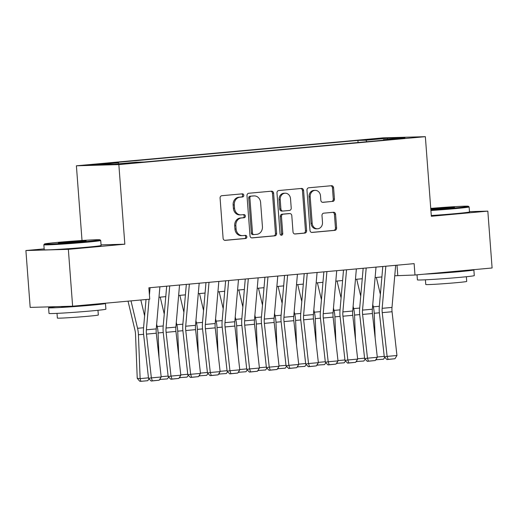 <?xml version="1.0" encoding="UTF-8"?>
<svg xmlns="http://www.w3.org/2000/svg" width="518" height="518" viewBox="0 0 518 518"><rect width="100%" height="100%" fill="white"/><g stroke="black" fill="none" stroke-linecap="round" stroke-linejoin="round"><path stroke-width="0.78" d="M243.81 195.28A1.567 1.353 88.4 0 0 242.34 193.842L221.846 195.707A2.24 1.936 88.4 0 0 220.085 198.116L223.109 238.299A2.24 1.936 88.4 0 0 225.207 240.358L245.694 238.487A1.567 1.353 88.4 0 0 245.461 235.366L242.812 235.606A7.168 6.197 88.4 0 1 242.476 235.625A7.168 6.197 88.4 0 1 236.104 229.021L235.852 225.673A7.168 6.197 88.4 0 1 241.485 217.968L244.133 217.728A1.567 1.353 88.4 0 0 243.9 214.601L241.252 214.84A7.168 6.197 88.4 0 1 240.915 214.866A7.168 6.197 88.4 0 1 234.537 208.262L234.291 204.914A7.168 6.197 88.4 0 1 239.925 197.209L242.573 196.963A1.567 1.353 88.4 0 0 243.81 195.28M240.915 214.866L239.769 214.899A7.168 6.197 88.4 0 1 233.391 208.294L233.139 204.947A7.168 6.197 88.4 0 1 238.779 197.241L241.427 196.995A1.567 1.353 88.4 0 0 241.602 193.907M224.715 240.326L244.548 238.52A1.567 1.353 88.4 0 0 244.723 235.431M242.476 235.625L241.33 235.658A7.168 6.197 88.4 0 1 234.952 229.053L234.706 225.706A7.168 6.197 88.4 0 1 240.339 218L242.987 217.761A1.567 1.353 88.4 0 0 243.162 214.672M370.053 139.225L366.446 139.666L370.111 139.562L381.008 138.571L370.053 139.225M332.673 201.457A2.24 1.936 88.4 0 0 334.434 199.048L333.586 187.775A2.24 1.936 88.4 0 0 331.488 185.716L308.728 187.794A2.24 1.936 88.4 0 0 306.967 190.203L309.991 230.38A2.24 1.936 88.4 0 0 312.089 232.44L334.842 230.368A2.24 1.936 88.4 0 0 336.603 227.959L335.58 214.342A2.24 1.936 88.4 0 0 333.482 212.283L323.744 213.17A2.24 1.936 88.4 0 0 321.982 215.579L322.494 222.332A5.989 5.18 88.4 0 1 317.502 228.794A5.989 5.18 88.4 0 1 312.173 223.271L310.185 196.821A5.989 5.18 88.4 0 1 315.177 190.359A5.989 5.18 88.4 0 1 320.506 195.882L320.836 200.285A2.24 1.936 88.4 0 0 322.934 202.344L331.52 201.489A2.24 1.936 88.4 0 0 333.281 199.08L332.433 187.807A2.24 1.936 88.4 0 0 330.827 185.781M431.339 216.271L487.826 211.124L492.1 267.987L414.983 275.013L414.128 263.636L148.886 287.807L149.741 299.177L72.624 306.203L68.35 249.346L124.832 244.198L118.849 164.594L425.356 136.674L431.339 216.271M273.608 193.24A2.24 1.936 88.4 0 0 271.51 191.181L248.75 193.259A2.24 1.936 88.4 0 0 246.989 195.662L250.013 235.845A2.24 1.936 88.4 0 0 252.111 237.904L274.864 235.832A2.24 1.936 88.4 0 0 276.625 233.424L273.608 193.24L272.455 193.272A2.24 1.936 88.4 0 0 270.849 191.246M278.742 190.527L301.495 188.448A2.24 1.936 88.4 0 1 303.593 190.507L306.617 230.691A2.24 1.936 88.4 0 1 304.856 233.1L295.118 233.987A2.24 1.936 88.4 0 1 293.02 231.928L291.796 215.63A2.24 1.936 88.4 0 0 289.698 213.578L283.236 214.167A2.24 1.936 88.4 0 0 281.475 216.576L282.75 233.54A1.567 1.353 88.4 0 1 280.05 233.786L276.981 192.936A2.24 1.936 88.4 0 1 278.742 190.527M100.052 164.277L107.873 163.455L104.325 163.552L89.446 164.905L100.052 164.277M118.849 164.594L76.399 165.799L382.906 137.872L425.356 136.674M358.067 142.521L357.906 140.43L110.347 162.982L118.376 162.756L118.991 163.798M357.906 140.43L365.941 140.203L387.548 138.235L404.992 137.743L383.378 139.711L391.407 139.484L143.849 162.037L135.813 162.263L114.206 164.232L96.762 164.724L118.376 162.756M44.16 248.88L25.9 250.544L68.35 249.346M25.9 250.544L30.174 307.401L72.624 306.203M487.826 211.124L469.476 211.648M82.019 240.488L76.399 165.799M394.755 275.77L414.983 275.013M158.981 297.254L165.773 296.633M178.626 295.461L185.425 294.846M198.277 293.674L205.07 293.052M217.923 291.88L224.715 291.265M237.574 290.093L244.366 289.471M257.219 288.306L264.012 287.684M276.865 286.512L283.663 285.897M296.516 284.725L303.308 284.104M316.161 282.932L322.954 282.316M335.806 281.144L342.605 280.523M355.458 279.351L362.25 278.736M375.103 277.564L381.902 276.942M397.002 265.197L397.772 275.498M383.378 139.711L383.152 140.236M366.828 141.725L365.941 140.203M387.548 138.235L387.25 139.355M124.832 244.198L101.062 244.872M251.619 237.879L273.718 235.865A2.24 1.936 88.4 0 0 275.479 233.456L272.455 193.272M251.107 196.186A1.567 1.353 88.4 0 0 249.877 197.876L252.525 233.145A1.567 1.353 88.4 0 0 253.995 234.583L256.792 234.33A7.168 6.197 88.4 0 0 262.425 226.625L260.612 202.512A7.168 6.197 88.4 0 0 254.241 195.914A7.168 6.197 88.4 0 0 253.904 195.934L249.961 196.218A1.567 1.353 88.4 0 0 248.731 197.908L249.877 197.876M253.852 234.589L252.849 234.622A1.567 1.353 88.4 0 1 251.379 233.178L248.731 197.908M254.241 195.914L253.095 195.946A7.168 6.197 88.4 0 0 252.758 195.966L253.904 195.934M249.961 196.218L252.758 195.966M294.625 233.961L303.71 233.132A2.24 1.936 88.4 0 0 305.471 230.724L302.447 190.54A2.24 1.936 88.4 0 0 300.841 188.513M288.759 213.604A2.24 1.936 88.4 0 0 288.552 213.61L282.09 214.199A2.24 1.936 88.4 0 0 280.329 216.608L281.604 233.573L282.75 233.54M280.866 235.101A1.567 1.353 88.4 0 0 281.604 233.573M290.52 198.724A5.989 5.18 88.4 0 0 285.191 193.201A5.989 5.18 88.4 0 0 280.206 199.663L280.905 208.981A2.24 1.936 88.4 0 0 283.003 211.04L289.465 210.45A2.24 1.936 88.4 0 0 291.226 208.042L290.52 198.724M285.191 193.201L284.045 193.24A5.989 5.18 88.4 0 0 279.06 199.695L280.206 199.663M281.857 211.072A2.24 1.936 88.4 0 1 279.759 209.013L279.06 199.695M322.442 202.318L331.52 201.489M315.177 190.359L314.025 190.391A5.989 5.18 88.4 0 0 309.039 196.853L310.185 196.821M317.502 228.794L316.356 228.826A5.989 5.18 88.4 0 1 311.027 223.303L309.039 196.853M311.596 232.414L333.696 230.4A2.24 1.936 88.4 0 0 335.457 227.991L334.434 214.374A2.24 1.936 88.4 0 0 332.828 212.341M128.03 301.152L134.952 330.121A11.409 5.73 84.8 0 1 135.535 334.427L137.231 378.282L140.125 378.613L138.429 334.757A17.113 8.592 -95.2 0 0 137.548 328.302L131.002 300.887M144.613 315.844L140.825 299.987M149.061 378.904L147.721 380.704L140.844 381.326L139.685 381.196L137.231 378.282M140.844 381.326L140.125 378.613L148.472 377.849M159.887 286.804L156.229 328.904A11.409 5.73 -95.2 0 0 156.287 333.223L161.182 376.987L151.36 377.881L152.311 380.84L151.178 381.034L159.188 380.212L152.311 380.84M149.061 299.236L146.4 329.798A11.409 5.73 -95.2 0 0 146.464 334.116L151.36 377.881L148.53 378.373L143.635 334.609A17.113 8.592 84.8 0 1 143.544 328.134L146.031 299.514M150.065 287.697L149.43 295.033M148.53 378.373L151.178 381.034M159.188 380.212L161.182 376.987M58.243 242.327A27.836 0.758 -4.3 0 0 44.49 243.997A27.836 0.758 -4.3 0 0 58.12 243.648A27.836 0.758 -4.3 0 0 86.234 241.537A27.836 0.758 -4.3 0 0 99.98 239.828A27.836 0.758 -4.3 0 0 58.243 242.327M99.98 239.828L100.719 240.456A28.522 0.777 175.7 0 1 100.732 240.475A28.522 0.777 175.7 0 1 86.629 242.21A28.522 0.777 175.7 0 1 58.158 244.354A28.522 0.777 175.7 0 1 43.849 244.755A28.522 0.777 175.7 0 1 43.862 244.729L44.49 243.997M65.242 242.133A13.915 0.376 175.7 0 1 79.299 241.077A13.915 0.376 175.7 0 1 86.111 240.896A13.915 0.376 175.7 0 1 79.235 241.731A13.915 0.376 175.7 0 1 58.366 242.987A13.915 0.376 175.7 0 1 65.242 242.133M77.357 241.9A13.235 0.363 -4.3 0 0 67.172 242.664M104.04 303.341A28.522 0.777 175.7 0 1 105.465 303.477L105.892 309.162A28.522 0.777 175.7 0 1 91.796 310.891A28.522 0.777 175.7 0 1 63.319 313.034A28.522 0.777 175.7 0 1 49.016 313.435L48.588 307.75A28.522 0.777 175.7 0 1 55.95 306.675M105.465 303.477A28.522 0.777 175.7 0 1 91.369 305.206A28.522 0.777 175.7 0 1 62.892 307.349A28.522 0.777 175.7 0 1 48.588 307.75M97.973 310.295L98.323 314.989A20.532 0.557 175.7 0 1 88.17 316.239A20.532 0.557 175.7 0 1 67.67 317.78A20.532 0.557 175.7 0 1 57.368 318.071L57.019 313.377M100.732 240.475L101.107 245.48A28.522 0.777 175.7 0 1 87.005 247.209A28.522 0.777 175.7 0 1 58.534 249.352A28.522 0.777 175.7 0 1 44.224 249.754L43.849 244.755M92.495 304.39L92.495 304.448A15.514 0.421 175.7 0 1 84.829 305.393A15.514 0.421 175.7 0 1 69.334 306.559A15.514 0.421 175.7 0 1 61.558 306.779L61.538 306.514M430.853 209.816A27.836 0.758 -4.3 0 0 454.629 207.971A27.836 0.758 -4.3 0 0 468.376 206.261A27.836 0.758 -4.3 0 0 430.743 208.404M468.376 206.261L469.107 206.889A28.522 0.777 175.7 0 1 469.12 206.909A28.522 0.777 175.7 0 1 455.024 208.644A28.522 0.777 175.7 0 1 430.905 210.515M430.782 208.838A13.915 0.376 175.7 0 1 433.631 208.566A13.915 0.376 175.7 0 1 447.694 207.511A13.915 0.376 175.7 0 1 454.506 207.336A13.915 0.376 175.7 0 1 447.63 208.171A13.915 0.376 175.7 0 1 430.821 209.376M445.752 208.333A13.235 0.363 -4.3 0 0 435.56 209.104M472.435 269.774A28.522 0.777 175.7 0 1 473.86 269.91L474.287 275.595A28.522 0.777 175.7 0 1 460.185 277.331A28.522 0.777 175.7 0 1 431.714 279.474A28.522 0.777 175.7 0 1 417.411 279.875L417.029 274.825M473.86 269.91A28.522 0.777 175.7 0 1 459.757 271.646A28.522 0.777 175.7 0 1 424.404 274.151M466.362 276.735L466.718 281.429A20.532 0.557 175.7 0 1 456.565 282.673A20.532 0.557 175.7 0 1 436.065 284.214A20.532 0.557 175.7 0 1 425.764 284.505L425.414 279.811M469.12 206.909L469.496 211.914A28.522 0.777 175.7 0 1 455.4 213.649A28.522 0.777 175.7 0 1 431.28 215.52M460.884 270.83L460.89 270.888A15.514 0.421 175.7 0 1 453.224 271.827A15.514 0.421 175.7 0 1 436.085 273.09M159.032 357.789L158.074 332.964A17.113 8.592 -95.2 0 0 157.2 326.515L156.637 324.171M164.258 314.057L160.217 297.138M168.706 377.117L167.366 378.911L159.661 379.441M161.15 376.696L168.117 376.062M160.489 379.539L160.224 378.535M178.684 356.002L177.726 331.177A17.113 8.592 -95.2 0 0 176.845 324.721L176.288 322.384M183.909 312.263L179.863 295.351M188.358 375.323L187.017 377.123L179.312 377.654M180.795 374.902L187.762 374.268M180.141 377.751L179.875 376.741M198.329 354.215L197.371 329.383A17.113 8.592 -95.2 0 0 196.49 322.934L195.934 320.597M203.555 310.476L199.514 293.564M208.003 373.536L206.663 375.33L198.957 375.867M200.447 373.115L207.414 372.481M199.786 375.958L199.521 374.954M217.981 352.421L217.016 327.596A17.113 8.592 -95.2 0 0 216.142 321.141L215.579 318.803M223.2 308.683L219.159 291.77M227.648 371.749L226.314 373.543L218.609 374.074M220.092 371.322L227.059 370.687M219.438 374.171L219.166 373.161M179.539 285.01L175.874 327.117A11.409 5.73 -95.2 0 0 175.939 331.429L180.827 375.194L171.005 376.094L171.957 379.053L170.83 379.247L178.833 378.425L171.957 379.053M169.716 285.91L166.051 328.011A11.409 5.73 -95.2 0 0 166.11 332.329L171.005 376.094L168.175 376.58L163.28 332.821A17.113 8.592 84.8 0 1 163.189 326.346L166.686 286.182M168.175 376.58L170.83 379.247M178.833 378.425L180.827 375.194M199.184 283.223L195.519 325.323A11.409 5.73 -95.2 0 0 195.584 329.642L200.479 373.407L190.65 374.3L191.608 377.259L190.475 377.454L198.485 376.631L191.608 377.259M189.361 284.117L185.697 326.223A11.409 5.73 -95.2 0 0 185.761 330.536L190.65 374.3L187.82 374.792L182.932 331.028A17.113 8.592 84.8 0 1 182.835 324.553L186.331 284.395M187.82 374.792L190.475 377.454M198.485 376.631L200.479 373.407M218.836 281.429L215.171 323.536A11.409 5.73 -95.2 0 0 215.229 327.855L220.124 371.613L210.302 372.513L211.253 375.472L210.12 375.667L218.13 374.844L211.253 375.472M209.007 282.329L205.348 324.43A11.409 5.73 -95.2 0 0 205.406 328.749L210.302 372.513L207.472 372.999L202.577 329.241A17.113 8.592 84.8 0 1 202.486 322.766L205.976 282.601M207.472 372.999L210.12 375.667M218.13 374.844L220.124 371.613M238.481 279.642L234.816 321.743A11.409 5.73 -95.2 0 0 234.881 326.062L239.769 369.826L229.947 370.72L230.905 373.679L229.772 373.879L237.781 373.051L230.905 373.679M228.658 280.536L224.993 322.643A11.409 5.73 -95.2 0 0 225.058 326.955L229.947 370.72L227.117 371.212L222.228 327.447A17.113 8.592 84.8 0 1 222.131 320.972L225.628 280.814M227.117 371.212L229.772 373.879M237.781 373.051L239.769 369.826M237.626 350.634L236.668 325.803A17.113 8.592 -95.2 0 0 235.787 319.353L235.23 317.016M242.851 306.896L238.811 289.983M247.3 369.956L245.959 371.749L238.254 372.287M239.737 369.535L246.71 368.9M239.083 372.377L238.817 371.374M258.126 277.849L254.467 319.956A11.409 5.73 -95.2 0 0 254.526 324.274L259.421 368.039L249.598 368.933L250.55 371.892L249.417 372.086L257.427 371.264L250.55 371.892M248.303 278.749L244.638 320.849A11.409 5.73 -95.2 0 0 244.703 325.168L249.598 368.933L246.769 369.425L241.874 325.66A17.113 8.592 84.8 0 1 241.783 319.185L245.273 279.021M246.769 369.425L249.417 372.086M257.427 371.264L259.421 368.039M257.271 348.841L256.313 324.015A17.113 8.592 -95.2 0 0 255.432 317.56L254.875 315.222M262.496 305.108L258.456 288.189M266.945 368.168L265.604 369.962L257.899 370.493M259.389 367.741L266.356 367.107M258.728 370.59L258.463 369.587M277.777 276.062L274.113 318.162A11.409 5.73 -95.2 0 0 274.177 322.481L279.066 366.245L269.243 367.139L270.195 370.098L269.062 370.299L277.072 369.47L270.195 370.098M267.955 276.955L264.29 319.062A11.409 5.73 -95.2 0 0 264.348 323.374L269.243 367.139L266.414 367.631L261.519 323.867A17.113 8.592 84.8 0 1 261.428 317.392L264.925 277.234M266.414 367.631L269.062 370.299M277.072 369.47L279.066 366.245M276.923 347.054L275.964 322.228A17.113 8.592 -95.2 0 0 275.084 315.773L274.527 313.435M282.142 303.315L278.101 286.402M286.59 366.375L285.256 368.175L277.551 368.706M279.034 365.954L286.001 365.32M278.38 368.797L278.114 367.793M297.423 274.275L293.758 316.375A11.409 5.73 -95.2 0 0 293.823 320.694L298.718 364.458L288.889 365.352L289.847 368.311L288.714 368.505L296.723 367.683L289.847 368.311M287.6 275.168L283.935 317.269A11.409 5.73 -95.2 0 0 284 321.587L288.889 365.352L286.059 365.844L281.17 322.079A17.113 8.592 84.8 0 1 281.073 315.604L284.57 275.44M286.059 365.844L288.714 368.505M296.723 367.683L298.718 364.458M296.568 345.26L295.61 320.435A17.113 8.592 -95.2 0 0 294.729 313.979L294.172 311.642M301.793 301.528L297.753 284.609M306.242 364.588L304.901 366.381L297.196 366.912M298.685 364.167L305.652 363.526M298.025 367.009L297.759 366.006M317.074 272.481L313.409 314.588A11.409 5.73 -95.2 0 0 313.468 318.9L318.363 362.665L308.54 363.558L309.492 366.517L308.359 366.718L316.368 365.896L309.492 366.517M307.245 273.374L303.587 315.481A11.409 5.73 -95.2 0 0 303.645 319.794L308.54 363.558L305.711 364.05L300.816 320.286A17.113 8.592 84.8 0 1 300.725 313.811L304.215 273.653M305.711 364.05L308.359 366.718M316.368 365.896L318.363 362.665M316.22 343.473L315.255 318.648A17.113 8.592 -95.2 0 0 314.381 312.192L313.817 309.855M321.438 299.734L317.398 282.822M325.887 362.794L324.546 364.594L316.841 365.125M318.33 362.373L325.298 361.739M317.67 365.216L317.404 364.212M335.865 341.679L334.906 316.854A17.113 8.592 -95.2 0 0 334.026 310.405L333.469 308.061M341.09 297.947L337.05 281.028M345.538 361.007L344.198 362.801L336.493 363.332M337.976 360.586L344.943 359.952M337.322 363.429L337.056 362.425M355.51 339.892L354.552 315.067A17.113 8.592 -95.2 0 0 353.671 308.611L353.114 306.274M360.735 296.154L356.695 279.241M365.184 359.214L363.843 361.014L356.138 361.545M357.627 358.793L364.594 358.158M356.967 361.635L356.701 360.632M375.161 338.099L374.197 313.273A17.113 8.592 -95.2 0 0 373.323 306.824L372.759 304.48M380.38 294.366L376.34 277.447M384.829 357.426L383.495 359.22L375.79 359.751M377.272 357.006L384.239 356.371M376.618 359.848L376.346 358.844M336.719 270.694L333.055 312.794A11.409 5.73 -95.2 0 0 333.119 317.113L338.008 360.878L328.185 361.771L329.137 364.73L328.011 364.925L336.014 364.102L329.137 364.73M326.897 271.587L323.232 313.688A11.409 5.73 -95.2 0 0 323.297 318.007L328.185 361.771L325.356 362.263L320.467 318.499A17.113 8.592 84.8 0 1 320.37 312.024L323.867 271.866M325.356 362.263L328.011 364.925M336.014 364.102L338.008 360.878M356.365 268.9L352.706 311.007A11.409 5.73 -95.2 0 0 352.764 315.32L357.66 359.084L347.837 359.978L348.789 362.937L347.656 363.137L355.665 362.315L348.789 362.937M346.542 269.794L342.877 311.901A11.409 5.73 -95.2 0 0 342.942 316.22L347.837 359.978L345.001 360.47L340.112 316.705A17.113 8.592 84.8 0 1 340.015 310.23L343.512 270.072M345.001 360.47L347.656 363.137M355.665 362.315L357.66 359.084M376.016 267.113L372.351 309.214A11.409 5.73 -95.2 0 0 372.416 313.532L377.305 357.297L367.482 358.191L368.434 361.15L367.301 361.344L375.31 360.522L368.434 361.15M366.194 268.007L362.529 310.107A11.409 5.73 -95.2 0 0 362.587 314.426L367.482 358.191L364.653 358.683L359.757 314.918A17.113 8.592 84.8 0 1 359.667 308.443L363.163 268.285M364.653 358.683L367.301 361.344M375.31 360.522L377.305 357.297M395.661 265.32L391.996 307.427A11.409 5.73 -95.2 0 0 392.061 311.739L396.95 355.503L387.127 356.403L388.086 359.362L386.952 359.557L394.962 358.734L388.086 359.362M385.839 266.22L382.174 308.32A11.409 5.73 -95.2 0 0 382.239 312.639L387.127 356.403L384.298 356.889L379.409 313.125A17.113 8.592 84.8 0 1 379.312 306.65L382.808 266.492M384.298 356.889L386.952 359.557M394.962 358.734L396.95 355.503M92.968 164.808L92.942 164.478M97.293 164.51L97.261 164.083M238.779 197.241L239.925 197.209M233.139 204.947L234.291 204.914M233.391 208.294L234.537 208.262M242.987 217.761L244.133 217.728M240.339 218L241.485 217.968M234.706 225.706L235.852 225.673M234.952 229.053L236.104 229.021M244.548 238.52L245.694 238.487M241.427 196.995L242.573 196.963M275.479 233.456L276.625 233.424M273.718 235.865L274.864 235.832M251.379 233.178L252.525 233.145M302.447 190.54L303.593 190.507M305.471 230.724L306.617 230.691M303.71 233.132L304.856 233.1M288.552 213.61L289.698 213.578M282.09 214.199L283.236 214.167M280.329 216.608L281.475 216.576M279.759 209.013L280.905 208.981M311.027 223.303L312.173 223.271M334.434 214.374L335.58 214.342M335.457 227.991L336.603 227.959M333.696 230.4L334.842 230.368M332.433 187.807L333.586 187.775M333.281 199.08L334.434 199.048M138.429 334.757L143.603 334.285M137.548 328.302L143.577 327.752M156.229 328.904L146.4 329.798M156.287 333.223L146.464 334.116M158.074 332.964L163.248 332.491M157.2 326.515L163.222 325.964M177.726 331.177L182.893 330.704M176.845 324.721L182.867 324.171M197.371 329.383L202.544 328.917M196.49 322.934L202.519 322.384M217.016 327.596L222.19 327.123M216.142 321.141L222.164 320.597M175.874 327.117L166.051 328.011M175.939 331.429L166.11 332.329M195.519 325.323L185.697 326.223M195.584 329.642L185.761 330.536M215.171 323.536L205.348 324.43M215.229 327.855L205.406 328.749M234.816 321.743L224.993 322.643M234.881 326.062L225.058 326.955M236.668 325.803L241.841 325.336M235.787 319.353L241.815 318.803M254.467 319.956L244.638 320.849M254.526 324.274L244.703 325.168M256.313 324.015L261.486 323.543M255.432 317.56L261.46 317.016M274.113 318.162L264.29 319.062M274.177 322.481L264.348 323.374M275.964 322.228L281.132 321.756M275.084 315.773L281.106 315.222M293.758 316.375L283.935 317.269M293.823 320.694L284 321.587M295.61 320.435L300.783 319.962M294.729 313.979L300.757 313.435M313.409 314.588L303.587 315.481M313.468 318.9L303.645 319.794M315.255 318.648L320.428 318.175M314.381 312.192L320.402 311.642M334.906 316.854L340.08 316.381M334.026 310.405L340.054 309.855M354.552 315.067L359.725 314.594M353.671 308.611L359.699 308.061M374.197 313.273L379.37 312.801M373.323 306.824L379.344 306.274M333.055 312.794L323.232 313.688M333.119 317.113L323.297 318.007M352.706 311.007L342.877 311.901M352.764 315.32L342.942 316.22M372.351 309.214L362.529 310.107M372.416 313.532L362.587 314.426M391.996 307.427L382.174 308.32M392.061 311.739L382.239 312.639M252.778 234.622L253.924 234.589M288.656 213.604L289.802 213.571M281.753 211.079L282.899 211.046"/></g></svg>
